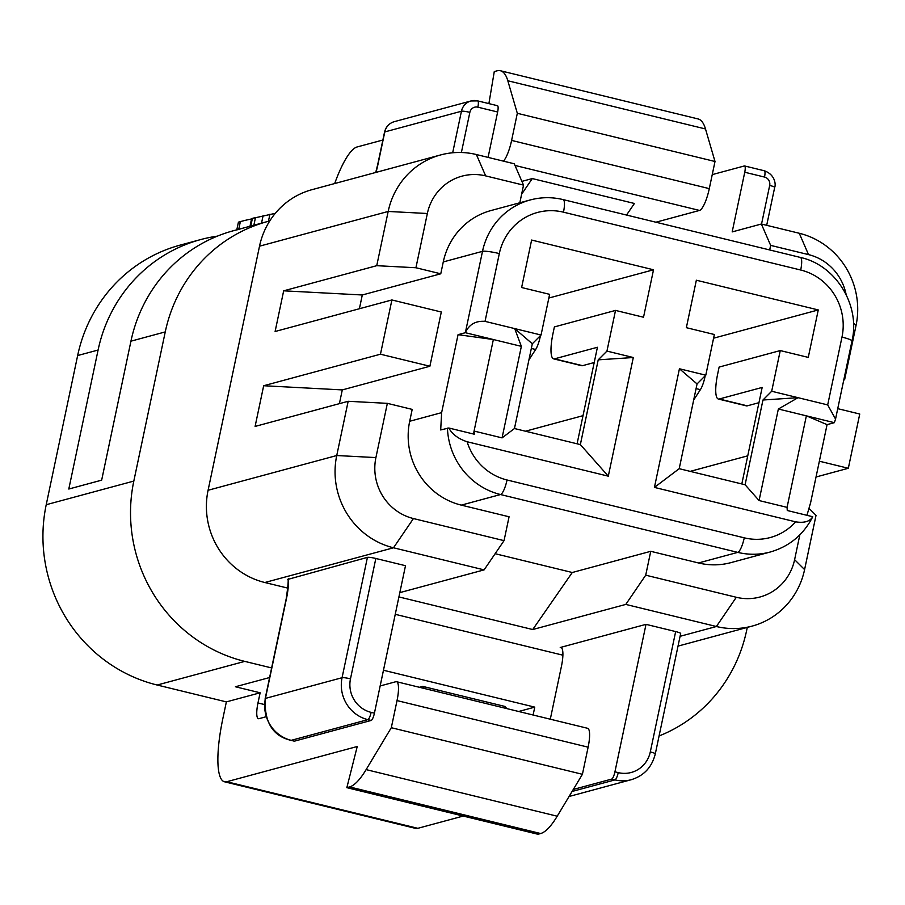 <?xml version="1.0" encoding="UTF-8"?>
<svg xmlns="http://www.w3.org/2000/svg" width="905" height="905" viewBox="0 0 905 905"><rect width="100%" height="100%" fill="white"/><g stroke="black" fill="none" stroke-linecap="round" stroke-linejoin="round"><path stroke-width="1.36" d="M380.157 685.956L395.836 681.725A20.951 5.011 103.7 0 1 396.514 681.703L587.617 728.299A20.951 5.011 103.7 0 1 588.126 747.179L582.413 774.295L557.209 816.208A104.776 25.057 103.7 0 1 540.647 833.528L537.932 834.263L346.841 787.667L357.237 746.501L226.759 781.728A69.855 16.709 103.7 0 1 224.497 781.784A69.855 16.709 103.7 0 1 222.8 718.853L226.363 701.895L260.131 692.789L235.413 686.759L269.611 677.528M396.514 681.703A20.951 5.011 103.7 0 1 397.024 700.583L391.311 727.711L582.413 774.295M391.311 727.711L366.118 769.612A104.776 25.057 103.7 0 1 349.556 786.931L346.841 787.667M463.258 816.05L417.85 828.313A69.855 16.709 103.7 0 1 415.599 828.38L224.497 781.784M252.393 218.388L250.764 226.148L249.984 226.352L251.601 218.591L275.312 213.331M249.984 226.352L251.613 218.591L255.482 217.539L253.853 225.255L267.778 221.454A150.185 144.574 -105.1 0 1 269.769 220.933A76.835 73.972 74.9 0 1 311.976 189.677L440.633 154.936A76.835 73.972 74.9 0 0 388.177 211.453L376.74 265.685L283.672 290.822L362.294 294.985L359.398 308.741M238.422 222.155L236.782 229.915L238.728 229.395L240.357 221.635L238.422 222.155A157.165 151.305 -105.1 0 1 239.678 221.804L241.624 221.284A157.165 151.305 -105.1 0 1 251.511 218.976M240.357 221.635A157.165 151.305 -105.1 0 1 241.624 221.284M250.764 226.148L253.853 225.255M261.534 223.139L263.117 215.628M268.434 221.284L269.928 214.214M238.728 229.395A150.185 144.574 -105.1 0 1 243.445 228.026L249.984 226.261M659.089 735.957A150.185 144.574 74.9 0 0 746.636 630.48L747.281 627.414M583.012 415.667L525.454 431.21M448.79 427.997L474.265 434.208L474.073 431.063L493.361 339.533L458.054 334.669L441.629 412.646L440.69 429.954L448.79 427.997C452.353 434.332 458.45 438.914 467.104 441.742A55.884 53.802 74.9 0 0 507.038 479.989L744.261 537.83A55.884 53.802 74.9 0 0 795.631 521.834C804.183 523.203 809.896 521.506 812.747 516.732L787.271 510.511L787.067 507.366L759.069 500.544L778.357 409.015L798.04 397.68L762.96 400.01L745.098 484.752L679.202 468.688L697.065 383.935L679.429 368.765L705.787 375.19L697.065 383.935M606.95 351.095L633.308 357.52L598.216 359.839L606.95 351.095L615.524 310.415L643.523 317.236L653.523 269.781L531.62 240.051L521.619 287.519L549.629 294.34L541.054 335.02L514.696 328.594L521.359 346.355L502.071 437.884L474.073 431.063L473.451 434.004M598.216 359.839L580.354 444.593L608.296 476.166L467.104 441.742M633.308 357.52L608.296 476.166M787.067 507.366L806.366 415.836L827.068 424.637L834.365 422.669L835.553 419.072L827.69 404.908L841.978 337.113A13.971 1.765 11.9 0 1 852.001 340.97C860.565 305.008 835.666 265.007 800.359 257.427L563.136 199.598C552.073 196.939 541.088 197.064 530.183 199.971A69.855 67.242 74.9 0 0 482.501 251.341L443.269 261.93L440.769 273.796L362.294 294.985M778.357 409.015L834.365 422.669M646.012 624.348L614.936 771.818L618.228 772.621A27.942 26.901 74.9 0 0 650.299 751.919L675.662 631.577L646.012 624.348L560.24 647.505A20.951 5.011 103.7 0 1 560.919 647.482A20.951 5.011 103.7 0 1 561.428 666.363L550.297 719.192M614.936 771.818A6.98 1.674 -76.3 0 1 611.678 779.092L573.295 789.454M675.662 631.577A6.98 0.882 11.9 0 1 680.673 633.511L655.311 753.854A6.98 0.882 11.9 0 0 650.299 751.919M371.163 720.448L294.521 741.138A6.98 1.674 103.7 0 1 294.295 741.15L291.003 740.347C272.824 736.161 264.215 722.235 265.176 698.57L286.252 598.567C288.197 584.868 288.672 578.499 287.677 579.449L367.43 557.367A6.98 0.882 11.9 0 1 375.835 558.476L405.497 565.704L374.421 713.174A6.98 1.674 103.7 0 1 371.163 720.448L367.871 719.645A6.98 1.674 -76.3 0 0 371.118 712.371A27.942 26.901 -105.1 0 1 350.484 678.829L375.835 558.476M269.769 220.933A76.835 73.972 -105.1 0 0 259.52 246.183L208.082 490.272L336.739 455.532L348.165 401.288L255.097 426.425L263.672 385.734L342.294 389.908L339.398 403.664M263.672 385.734L380.462 354.206L429.886 366.254L342.294 389.908M429.886 366.254L441.312 312.01L391.899 299.962L380.462 354.206M391.899 299.962L275.109 331.502L283.672 290.822M497.241 105.704A6.98 1.674 103.7 0 1 497.467 105.704A6.98 1.674 103.7 0 1 497.637 111.994L477.874 107.175A6.98 1.674 -76.3 0 0 477.704 100.885A6.98 1.674 -76.3 0 0 477.478 100.885A13.971 13.451 74.9 0 0 461.437 111.236L452.681 152.775M488.078 157.391L497.637 111.994M440.769 273.796L415.927 267.744L427.352 213.501A50.782 48.881 74.9 0 1 485.646 175.887L523.531 185.129L514.266 163.782L476.381 154.54A76.835 73.972 74.9 0 0 440.633 154.936M523.531 185.129L519.821 202.765M443.269 261.93A69.855 67.242 -105.1 0 1 490.951 210.56L530.183 199.971M415.927 267.744L376.74 265.685M348.165 401.288L387.351 403.347L412.194 409.399L409.694 421.266A69.855 67.242 -105.1 0 0 461.301 505.126L509.074 516.778L504.04 540.647L484.107 569.879L399.818 592.628M387.351 403.347L375.914 457.579A50.782 48.881 74.9 0 0 413.438 518.554L504.04 540.647M375.914 457.579L336.739 455.532A76.835 73.972 74.9 0 0 393.505 547.785L484.107 569.879M208.082 490.272A76.835 73.972 74.9 0 0 264.848 582.515L287.858 588.126M395.247 614.314L562.887 655.186M625.785 604.416L645.717 575.184L650.74 551.315L572.277 572.503L532.717 629.541L625.785 604.416L716.387 626.509A76.835 73.972 74.9 0 0 752.134 626.102A76.835 73.972 74.9 0 0 804.59 569.596L816.027 515.352L809.183 508.542M532.717 629.541L398.913 596.927M645.717 575.184L736.319 597.277A50.782 48.881 74.9 0 0 794.613 559.663L799.839 534.832M658.365 222.811L658.648 221.476M843.788 379.976L844.603 379.761L856.028 325.517A76.835 73.972 74.9 0 0 799.262 233.264L761.376 224.021L732.179 231.906L744.747 172.244A6.98 1.674 -76.3 0 0 744.577 165.954A6.98 1.674 -76.3 0 0 744.351 165.954L712.246 174.62M846.141 294.566A50.782 48.881 74.9 0 0 808.527 254.61L770.641 245.379L769.68 249.95M770.641 245.379L761.376 224.021M819.364 461.211L848.324 468.27L859.75 414.026L837.736 408.664M844.603 379.761L843.969 379.127M848.324 468.27L816.039 476.992M507.038 479.989A13.971 3.337 103.7 0 1 500.533 494.537L737.756 552.378A69.855 67.242 74.9 0 0 770.246 552.016L731.014 562.605A69.855 67.242 -105.1 0 1 698.513 562.967L650.74 551.315M572.277 572.503L495.137 553.702M458.054 334.669L465.351 332.701L521.359 346.355M806.955 515.318L810.631 502.614L827.068 424.637M580.354 444.593L514.459 428.529L502.071 437.884M514.459 428.529L532.321 343.776L541.054 335.02M532.321 343.776L514.696 328.594L485.035 321.365C475.645 320.675 469.073 324.454 465.351 332.701L482.501 251.341A13.971 1.765 -168.1 0 1 499.322 253.57L485.035 321.365M762.96 400.01L771.682 391.254L827.69 404.908M745.098 484.752L759.069 500.544M747.745 455.826L690.187 471.369M771.682 391.254L780.257 350.574L719.124 367.079L717.699 373.856A27.942 6.686 -76.3 0 0 718.378 399.037A27.942 6.686 -76.3 0 0 719.283 399.003L762.168 387.431L741.817 483.96M780.257 350.574L808.267 357.396L818.267 309.94L713.581 338.199M705.176 375.801A13.971 3.337 103.7 0 1 700.391 389.659L693.671 400.033M818.267 309.94L696.352 280.222L686.352 327.678L714.362 334.511L705.787 375.19M718.378 399.037L746.376 405.859A27.942 6.686 103.7 0 0 747.281 405.836L758.944 402.691M679.202 468.688L654.428 487.41L679.429 368.765M795.631 521.834L654.428 487.41M594.212 362.52L582.549 365.677A27.942 6.686 103.7 0 1 581.644 365.699L553.634 358.866A27.942 6.686 -76.3 0 1 552.955 333.696L554.38 326.92L615.524 310.415M553.634 358.866A27.942 6.686 -76.3 0 0 554.539 358.844L597.424 347.271L577.085 443.789M653.523 269.781L548.849 298.039M540.443 335.631A13.971 3.337 103.7 0 1 535.647 349.5L528.927 359.873M267.778 221.454A150.185 144.574 -105.1 0 0 165.253 331.909L130.942 341.174L101.654 480.159L68.803 489.028L98.091 350.043A150.185 144.574 -105.1 0 1 200.627 239.587A150.185 144.574 -105.1 0 1 217.313 236.16M130.942 341.174A150.185 144.574 -105.1 0 1 233.467 230.718L236.805 229.825M382.883 140.015L357.056 146.983A69.855 16.709 -76.3 0 0 334.68 183.545M488.892 103.611L494.277 71.574L496.992 70.839A104.776 25.057 103.7 0 1 500.386 70.737A104.776 25.057 103.7 0 1 507.818 80.76L517.321 113.306L715.007 161.497L709.294 188.625A20.951 5.011 103.7 0 1 699.531 210.435L655.921 222.211M500.386 70.737L698.072 118.94A104.776 25.057 103.7 0 1 705.493 128.963L715.007 161.497M517.321 113.306L511.608 140.422A20.951 5.011 103.7 0 1 503.44 161.135M521.902 181.373L532.287 178.568L521.619 194.224M532.287 178.568L634.416 203.478L626.532 215.051M98.091 350.043L77.649 355.552A150.185 144.574 -105.1 0 1 180.186 245.108L200.627 239.587M77.649 355.552L46.223 504.719A150.185 144.574 -105.1 0 0 157.176 685.028L226.363 701.895M165.253 331.909L133.816 481.075A150.185 144.574 74.9 0 0 244.769 661.385L271.636 667.935M533.113 715.007L534.765 707.133L518.667 711.488M534.765 707.133L383.46 670.243M419.445 687.291L422.748 686.397L424.343 688.49M266.093 716.749L258.977 718.672A17.466 4.174 103.7 0 1 258.411 718.694A17.466 4.174 103.7 0 1 257.982 702.959L264.441 704.531M422.748 686.397L505.126 706.488L506.71 708.57M260.131 692.789L257.982 702.959M397.024 700.583L588.126 747.179M366.118 769.612L557.209 816.208M349.556 786.931L540.647 833.528M226.759 781.728L417.85 828.313M560.24 647.505L561.507 647.81M572.084 791.468L614.97 779.895A34.922 33.621 74.9 0 0 631.226 779.714C643.919 775.811 651.951 767.191 655.311 753.854M611.678 779.092L614.97 779.895A6.98 1.674 103.7 0 0 618.228 772.621M291.003 740.347A6.98 1.674 -76.3 0 0 291.229 740.335L367.871 719.645A34.922 33.621 -105.1 0 1 342.067 677.709A6.98 0.882 11.9 0 1 350.484 678.829M367.43 557.367L342.067 677.709L265.425 698.411L286.5 598.397A27.942 6.686 -76.3 0 0 288.31 578.725M294.521 741.138L291.229 740.335A34.922 33.621 -105.1 0 1 265.425 698.411A6.98 0.882 11.9 0 0 265.176 698.57M374.421 713.174L371.118 712.371M375.971 172.403A27.942 6.686 103.7 0 0 377.939 164.472L384.795 131.926A6.98 0.882 -168.1 0 0 384.546 132.096C385.881 126.745 389.139 123.272 394.331 121.655A13.971 13.451 74.9 0 0 384.795 131.926L461.437 111.236A6.98 0.882 -168.1 0 1 469.853 112.356L461.392 152.504M477.874 107.175A6.98 6.72 74.9 0 0 469.853 112.356M377.939 164.472A6.98 0.882 -168.1 0 0 377.69 164.642L384.546 132.096M485.646 175.887L476.381 154.54M259.52 246.183L388.177 211.453L427.352 213.501M413.438 518.554L393.505 547.785L264.848 582.515M680.085 636.306L716.387 626.509L736.319 597.277M794.613 559.663L804.59 569.596M744.747 172.244L764.521 177.063A6.98 6.72 -105.1 0 1 769.68 185.446L761.535 224.067M764.125 170.774A6.98 1.674 103.7 0 1 764.34 170.774A6.98 1.674 103.7 0 1 764.521 177.063M744.577 165.954L764.34 170.774C775.653 174.789 775.823 185.254 774.691 187.38A6.98 0.882 -168.1 0 0 769.68 185.446M853.449 322.949L856.028 325.517M808.527 254.61L799.262 233.264M441.629 412.646L409.694 421.266M744.261 537.83A13.971 3.337 103.7 0 1 737.756 552.378L698.513 562.967M447.443 428.133A69.855 67.242 74.9 0 0 500.533 494.537L461.301 505.126M841.978 337.113A55.884 53.802 74.9 0 0 800.699 270.018L563.476 212.177A13.971 3.337 -76.3 0 0 563.136 199.598M563.476 212.177A55.884 53.802 74.9 0 0 499.322 253.57M800.699 270.018A13.971 3.337 -76.3 0 0 800.359 257.427M696.081 388.607L700.391 389.659M747.281 405.836L719.283 399.003M582.549 365.677L554.539 358.844M531.337 348.448L535.647 349.5M507.818 80.76L705.493 128.963M511.608 140.422L709.294 188.625M514.99 165.445L699.531 210.435M133.816 481.075L46.223 504.719M244.769 661.385L157.176 685.028M569.064 796.491L631.226 779.714M394.331 121.655L470.973 100.964L477.704 100.885L497.467 105.704M375.733 172.459L377.69 164.642M678.015 646.113L752.134 626.102M774.691 187.38L766.693 225.322M835.541 419.06L852.001 340.97M770.246 552.016C789.284 546.518 803.448 534.787 812.724 516.812"/></g></svg>
